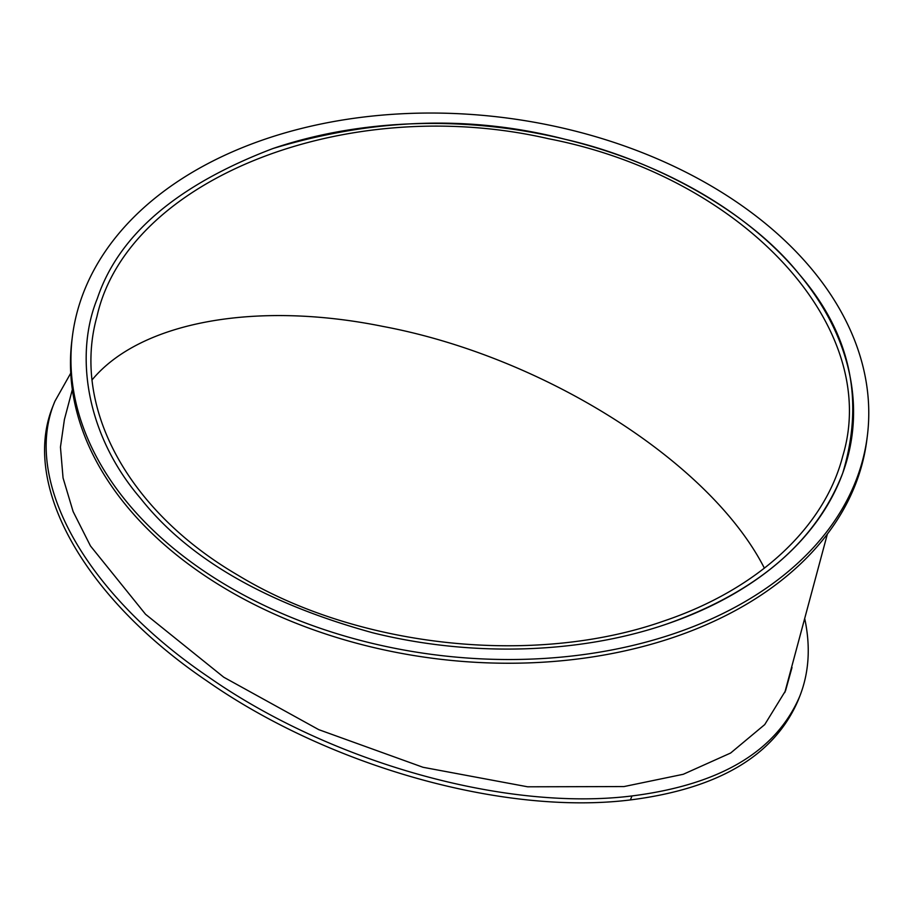 <?xml version="1.0" encoding="UTF-8"?>
<svg xmlns="http://www.w3.org/2000/svg" width="913" height="913" viewBox="0 0 913 913"><rect width="100%" height="100%" fill="white"/><g stroke="black" fill="none" stroke-linecap="round" stroke-linejoin="round"><path stroke-width="1.37" d="M666.695 624.058A385.32 260.479 7.1 0 0 847.675 457.379A385.32 260.479 7.1 0 0 852.206 434.017A385.32 260.479 7.1 0 0 673.086 178.092A385.32 260.479 7.1 0 0 273.021 148.499C177.099 184.985 118.542 235.006 97.314 298.54C74.444 354.472 85.822 434.634 140.488 498.293C187.93 558.414 265.421 603.265 372.961 632.846C471.211 657.246 579.595 654.016 666.695 624.058C757.345 591.944 816.017 541.637 842.722 473.139C864.873 399.734 850.38 333.45 799.229 274.265C747.724 209.648 650.57 158.611 565.33 139.358C471.587 115.004 374.147 118.039 273.021 148.499M72.367 336.646L71.899 340.366A400.579 270.796 7.1 0 0 258.117 606.426A400.579 270.796 7.1 0 0 674.034 637.194A400.579 270.796 7.1 0 0 866.882 439.632L867.35 435.912A400.579 270.796 7.1 0 0 503.405 117.572A400.579 270.796 7.1 0 0 72.367 336.646A400.579 270.796 7.1 0 0 258.584 602.706A400.579 270.796 7.1 0 0 674.502 633.474A400.579 270.796 7.1 0 0 867.35 435.912M64.412 419.478L60.452 447.108L63.054 477.933L73.12 511.565L90.467 545.951L145.544 614.266L223.788 677.241L318.74 729.647L423.027 767.285L527.646 786.801L623.91 786.561M784.792 692.579L827.361 534.094M804.832 619.14C810.687 647.02 809.009 672.71 799.788 696.208C776.096 751.502 720.152 784.746 631.979 795.942C505.882 811.668 330.894 762.549 208.621 677.069C85.046 593.461 21.707 479.759 54.917 401.241L70.758 373.132M792.016 667.483L785.545 690.742L764.729 724.591L730.628 753.031L683.266 774.281L624.184 786.527M799.788 696.208L798.213 700.191C774.521 755.485 718.577 788.729 630.404 799.925C504.318 815.64 329.331 766.532 207.046 681.041C83.471 597.444 20.132 483.73 53.342 405.212L54.917 401.241M664.105 620.92C757.391 589.501 824.359 527.725 842.756 456.089C882.095 326.455 742.988 176.392 548.587 138.742C347.248 92.35 127.706 178.697 96.983 316.4C71.431 407.312 128.071 511.2 238.19 575.361C357.382 647.831 534.493 666.752 664.105 620.92M764.386 568.171C710.291 462.035 543.76 356.515 382.981 326.432C255.766 300.594 140.203 321.787 92.11 379.854M630.404 799.925L631.979 795.942M64.367 419.66L72.355 389.52"/></g></svg>
